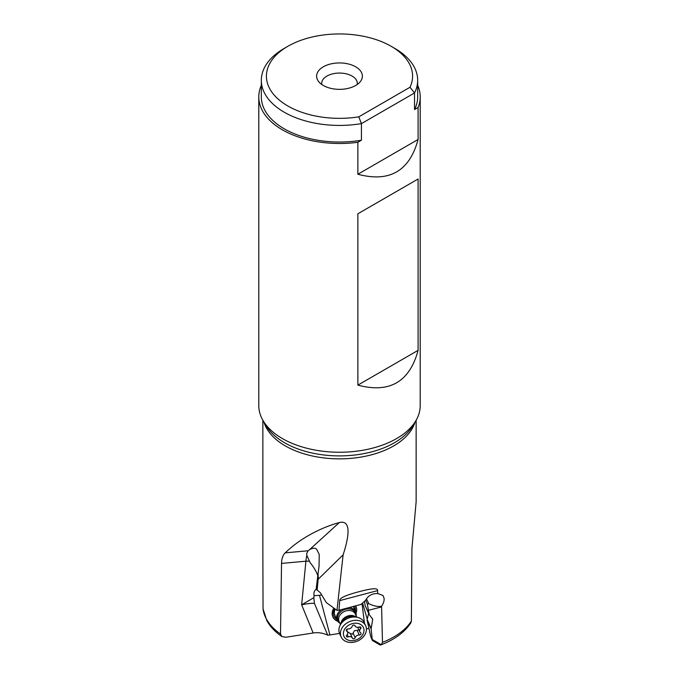 <?xml version="1.0" encoding="UTF-8"?>
<svg xmlns="http://www.w3.org/2000/svg" width="679" height="679" viewBox="0 0 679 679"><rect width="100%" height="100%" fill="white"/><g stroke="black" fill="none" stroke-linecap="round" stroke-linejoin="round"><path stroke-width="1.02" d="M365.709 600.075L367.356 604.174L368.833 603.682C373.628 606.05 377.872 606.899 381.581 606.237C383.584 603.283 384.399 600.567 384.042 598.106L382.964 595.466L377.779 593.548L377.575 590.628C378.135 587.938 372.381 588.184 360.311 591.367C346.137 594.999 339.271 598.072 339.721 600.601L338.982 610.243L336.979 610.353L343.116 554.845L318.383 579.06L318.018 573.967L316.125 589.414M335.248 609.088A10.168 7.919 155.5 0 0 334.917 615.31L337.157 620.224A10.168 7.919 -24.5 0 1 341.393 609.75A10.168 7.919 -24.5 0 1 341.775 609.504M334.543 608.579A11.441 8.903 155.5 0 0 336.733 619.29M348.777 607.663A10.168 7.919 -24.5 0 1 355.66 611.779L353.419 606.873A10.168 7.919 155.5 0 0 353.233 606.491M355.236 610.845A11.441 8.903 155.5 0 0 354.472 606.16M355.915 606.228A12.714 9.896 -24.5 0 1 355.974 612.628M337.59 621.013A12.714 9.896 -24.5 0 1 332.795 616.778M356.068 613.01A12.714 9.896 155.5 0 0 355.983 606.372A12.714 9.896 155.5 0 0 355.711 605.838M333.873 608.087A12.714 9.896 155.5 0 0 332.863 616.922A12.714 9.896 155.5 0 0 337.819 621.336M314.411 603.334L313.825 597.707L301.646 604.794L305.915 561.21L281.539 563.4L280.512 633.982L281.844 636.554L285.884 637.241L313.155 632.998C318.01 632.191 322.864 632.921 327.711 635.179L314.411 603.334C311.024 603.215 306.764 603.699 301.646 604.794L313.155 632.998M343.116 554.845C352.325 526.573 347.19 520.547 339.313 522.558C328.492 525.529 317.797 530.087 307.248 536.24C299.524 540.747 292.208 546.247 285.307 552.74L285.197 552.842C282.854 555.133 281.641 558.656 281.539 563.4M317.5 574.774C315.794 570.572 313.367 566.575 310.21 562.781L306.815 555.363L306.713 553.478L308.088 550.788L309.454 549.769C312.315 548.046 314.657 547.792 316.482 549.014L319.24 554.395L319.028 566.498L318.01 573.967M313.825 597.707L314.071 595.661C313.596 593.37 314.08 591.409 315.506 589.788L316.066 589.431L317.144 590.017L318.095 579.908L317.67 575.24M318.095 579.908L318.383 579.06M410.778 622.991L411.372 621.098L411.907 548.955L416.142 501.739L416.142 420.25M262.858 551.789L262.858 549.71M281.87 636.52C275.216 631.971 270.217 626.7 266.864 620.725L263.053 608.902L262.858 552.061M262.858 420.25L262.858 555.184M418.094 350.347L357.867 385.12C389.491 393.548 409.573 381.954 418.094 350.347L418.094 179.01L357.867 213.783L357.867 385.12M418.094 179.01L357.867 213.783M418.094 139.467L357.867 174.24C389.491 182.668 409.573 171.074 418.094 139.467L418.094 107.503A80.708 46.596 0 0 0 420.208 96.902A80.708 46.596 0 0 0 417.67 85.299M357.867 174.24L357.867 142.276A80.708 46.596 0 0 1 282.43 129.85A80.708 46.596 180 0 1 258.792 96.902L258.792 405.643A80.708 46.596 0 0 0 263.299 421.005A80.708 46.596 0 0 0 282.43 438.592A80.708 46.596 0 0 0 415.701 421.005A80.708 46.596 0 0 0 420.208 405.643L420.208 96.902M258.792 96.902A80.708 46.596 180 0 1 261.33 85.299M357.867 142.276L361.432 140.222A78.17 45.128 180 0 1 261.33 96.902L261.33 80.292A78.17 45.128 180 0 1 284.229 48.387L287.82 46.308A73.086 42.191 0 0 0 276.302 97.335A73.086 42.191 0 0 0 358.767 116.847L409.997 87.268A73.086 42.191 0 0 0 391.18 46.308A73.086 42.191 0 0 0 287.82 46.308M391.18 46.308L394.771 48.387A78.17 45.128 180 0 1 417.67 80.292L417.67 96.902A78.17 45.128 180 0 1 414.529 109.557L418.094 107.503M417.67 80.292A78.17 45.128 180 0 1 414.529 92.955L361.432 123.612L361.432 140.222M409.997 87.268L414.529 92.955L414.529 109.557M358.767 116.847L361.432 123.612A78.17 45.128 180 0 1 261.33 80.292M323.323 66.805A22.882 13.207 0 0 0 318.612 81.539A22.882 13.207 0 0 0 355.677 85.486A22.882 13.207 0 0 0 360.388 81.539A22.882 13.207 0 0 0 352.477 65.269A22.882 13.207 0 0 0 323.323 66.805M357.171 84.535A17.798 10.27 0 0 0 357.298 83.339A17.798 10.27 0 0 0 346.307 73.841A17.798 10.27 0 0 0 326.922 76.073A17.798 10.27 0 0 0 321.702 83.339A17.798 10.27 0 0 0 321.829 84.535M369.359 614.733L372.729 619.273L371.124 628.864L372.304 640.263L370.751 636.605L367.076 620.003L368.629 613.273M381.581 606.237L382.481 642.368L381.242 644.677L380.002 644.727L381.242 644.677L372.601 639.66L372.304 640.263M364.513 601.271L365.09 605.464L369.13 614.325L367.356 604.174M368.833 603.682L366.448 598.759M362.569 602.994L367.263 619.256M364.436 623.05L362.026 603.47M366.431 629.043L368.689 628.287M339.559 633.448L329.909 634.95L319.495 595.33L321.634 594.846M319.495 595.33L314.071 595.661M317.144 590.017L320.369 592.759L326.319 602.587L336.979 610.353M377.779 593.548C372.151 593.378 368.094 595.636 365.608 600.295L360.905 604.463L338.982 610.243M329.909 634.95L327.711 635.179M381.403 606.967L368.578 610.26M359.276 635.009A1.485 1.154 155.5 0 0 360.625 632.777A3.522 2.741 -24.5 0 1 359.811 631.835A3.522 2.741 -24.5 0 1 360.566 628.796A1.485 1.154 155.5 0 0 359.149 627.031A3.522 2.741 -24.5 0 1 355.041 625.902A3.522 2.741 -24.5 0 1 354.981 625.749A1.485 1.154 155.5 0 0 352.214 626.216A3.522 2.741 -24.5 0 1 350.661 628.194A3.522 2.741 -24.5 0 1 348.106 628.915A1.485 1.154 155.5 0 0 346.757 631.147A3.522 2.741 -24.5 0 1 347.572 632.09A3.522 2.741 -24.5 0 1 346.816 635.128A1.485 1.154 155.5 0 0 348.234 636.885A3.522 2.741 -24.5 0 1 352.342 638.022A3.522 2.741 -24.5 0 1 352.401 638.175A1.485 1.154 155.5 0 0 355.168 637.7A3.522 2.741 -24.5 0 1 356.721 635.731A3.522 2.741 -24.5 0 1 359.276 635.009L357.154 630.358L358.877 629.798M357.154 630.358L354.438 630.723L352.503 634.127L350.279 633.532L347.385 631.665M365.684 625.792L364.165 622.448A13.47 10.491 155.5 0 0 357.332 617.304A13.47 10.491 155.5 0 0 345.255 619.766A13.47 10.491 155.5 0 0 340.23 625.104A13.47 10.491 155.5 0 0 339.644 633.634L341.172 636.97A13.47 10.491 -24.5 0 1 346.774 623.101A13.47 10.491 -24.5 0 1 364.606 624.043A13.47 10.491 -24.5 0 1 365.684 625.792A13.47 10.491 -24.5 0 1 360.074 639.66A13.47 10.491 -24.5 0 1 342.25 638.718A13.47 10.491 -24.5 0 1 341.172 636.97M348.42 625.401A10.677 8.318 -24.5 0 1 362.552 626.148A10.677 8.318 -24.5 0 1 358.962 638.523A10.677 8.318 -24.5 0 1 344.83 637.776A10.677 8.318 -24.5 0 1 348.42 625.401M339.831 623.135A10.168 7.919 -24.5 0 1 337.157 620.224M355.66 611.779A10.168 7.919 -24.5 0 1 356.11 615.709M339.721 600.601L377.575 590.628M285.197 552.842L308.088 550.788M309.344 561.244A10.168 5.814 5.6 0 0 305.915 561.21A30.504 7.885 84.9 0 1 306.815 555.363M263.053 608.902A76.642 44.245 0 0 0 280.512 633.982M263.299 421.005L266.244 425.869A77.593 44.797 0 0 0 266.244 425.869A77.593 44.797 0 0 0 284.628 442.776A77.593 44.797 0 0 0 284.688 442.81A77.593 44.797 0 0 0 412.756 425.869L412.756 425.869A77.593 44.797 0 0 0 412.764 425.86L415.701 421.005M415.039 422.1A76.642 44.245 180 0 1 362.739 456.772A76.642 44.245 180 0 1 285.358 445.925A76.642 44.245 180 0 1 285.307 445.899A76.642 44.245 180 0 1 263.961 422.1M371.124 628.864L367.076 620.003M371.243 628.516L367.152 619.537M339.313 522.558L309.454 549.769M382.481 642.368A76.642 44.245 0 0 0 411.372 621.098M347.699 628.949A17.043 10.491 -38.8 0 0 346.613 629.993M348.234 636.885L347.215 634.653M355.168 637.7L353.046 633.057M360.566 628.796L359.709 626.912M346.757 631.147L346.341 630.231M357.332 617.304L354.048 616.566A9.633 7.494 155.5 0 0 354.048 616.566A9.633 7.494 155.5 0 0 345.416 618.331A9.633 7.494 155.5 0 0 341.826 622.142L341.826 622.142A9.633 7.494 155.5 0 0 341.826 622.151L340.23 625.104M340.875 623.916A8.946 6.968 -24.5 0 1 345.093 617.296A8.946 6.968 -24.5 0 1 356.017 617.007M339.593 622.626A9.489 7.393 -24.5 0 1 341.961 610.879A9.489 7.393 -24.5 0 1 342.029 610.837A9.489 7.393 -24.5 0 1 351.238 609.292A9.489 7.393 -24.5 0 1 355.881 615.199M356.781 617.177L355.38 614.113A8.946 6.968 155.5 0 0 342.827 612.331A8.946 6.968 155.5 0 0 342.768 612.373A8.946 6.968 155.5 0 0 339.101 621.54L340.502 624.612M372.219 618.314L372.669 619.299M365.115 605.592L369.181 614.495M372.542 640.611L380.189 645.05M410.956 622.719C404.642 632.268 394.533 639.694 380.639 644.999M350.194 633.32L352.342 638.022M357.757 627.328L359.811 631.835M346.511 629.756L347.572 632.09"/></g></svg>
